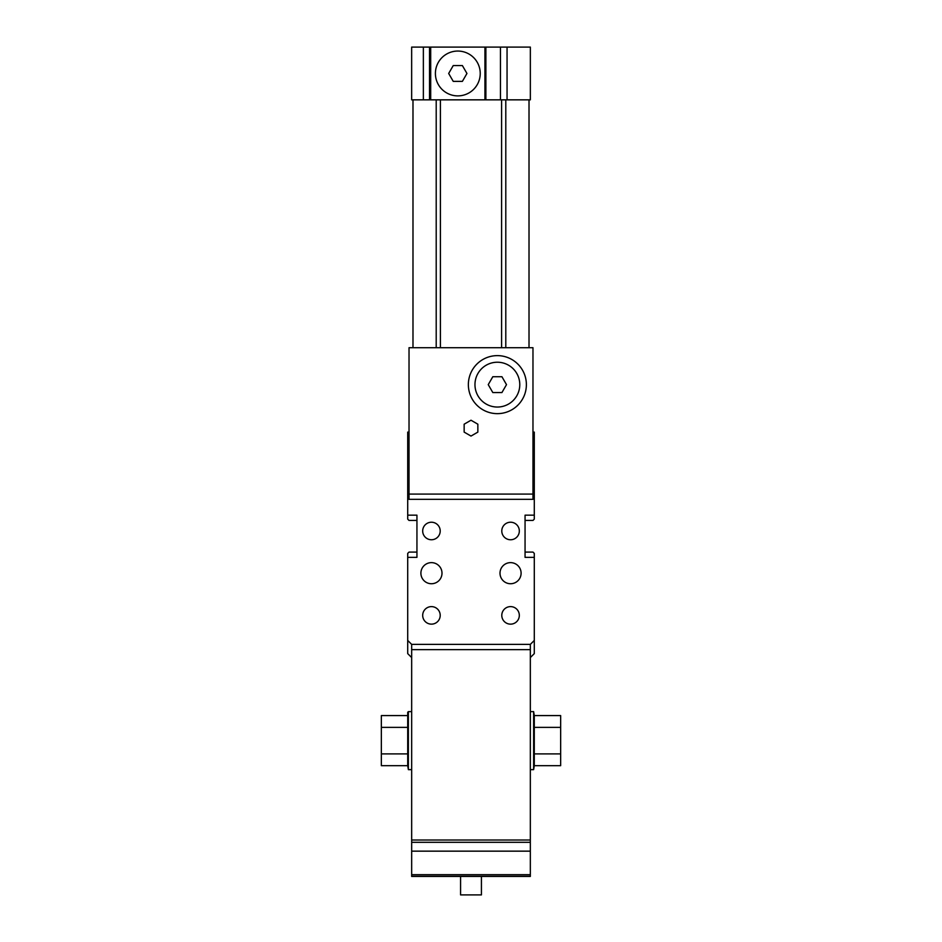 <?xml version="1.0" encoding="UTF-8"?>
<svg xmlns="http://www.w3.org/2000/svg" width="942" height="942" viewBox="0 0 942 942"><rect width="100%" height="100%" fill="white"/><g stroke="black" fill="none" stroke-linecap="round" stroke-linejoin="round"><path stroke-width="1.41" d="M453.243 81.377L448.675 73.476L453.243 65.563L462.381 65.563L466.949 73.476L462.381 81.377L453.243 81.377M480.232 73.476A22.42 22.42 0 0 0 446.602 54.059A22.42 22.42 0 0 0 446.602 92.881A22.42 22.42 0 0 0 480.232 73.476M492.807 392.543L488.239 384.642L492.807 376.729L501.933 376.729L506.502 384.642L501.933 392.543L492.807 392.543M519.784 384.642A22.42 22.42 0 0 0 486.166 365.225A22.42 22.42 0 0 0 486.166 404.047A22.42 22.42 0 0 0 519.784 384.642M409.028 494.079L409.028 499.342L532.972 499.342L532.972 347.716L409.028 347.716L409.028 494.079L532.972 494.079M464.147 432.107L464.147 424.194L471 420.226L477.853 424.194L477.853 432.107L471 436.064L464.147 432.107M407.709 727.365L407.709 712.282L408.369 711.622L408.369 769.638L407.709 765.681L381.345 765.681L381.345 753.906L407.709 753.906L407.709 727.365L381.345 727.365L381.345 753.906M407.709 765.681L407.709 753.906M407.709 715.579L381.345 715.579L381.345 727.365M408.369 711.622L411.666 711.622M530.334 711.622L533.631 711.622L533.631 769.638L534.291 765.681L560.655 765.681L560.655 753.906L534.291 753.906L534.291 727.365L560.655 727.365L560.655 753.906M534.291 765.681L534.291 753.906M534.291 727.365L534.291 715.579L560.655 715.579L560.655 727.365M534.291 715.579L533.631 711.622M423.358 47.1L530.346 47.1L530.346 99.84L411.654 99.84L411.654 47.1L423.358 47.1L423.358 99.84M430.694 47.1L430.694 99.84M484.942 47.1L484.942 99.84M519.325 530.994A8.761 8.761 0 0 1 506.172 538.577A8.761 8.761 0 0 1 506.172 523.399A8.761 8.761 0 0 1 519.325 530.994M440.208 530.994A8.761 8.761 0 0 1 427.067 538.577A8.761 8.761 0 0 1 427.067 523.399A8.761 8.761 0 0 1 440.208 530.994M440.208 615.373A8.761 8.761 0 0 1 427.067 622.968A8.761 8.761 0 0 1 427.067 607.79A8.761 8.761 0 0 1 440.208 615.373M519.325 615.373A8.761 8.761 0 0 1 506.172 622.968A8.761 8.761 0 0 1 506.172 607.79A8.761 8.761 0 0 1 519.325 615.373M521.103 573.183A10.55 10.55 0 0 1 505.277 582.321A10.55 10.55 0 0 1 505.277 564.046A10.55 10.55 0 0 1 521.103 573.183M441.998 573.183A10.55 10.55 0 0 1 426.173 582.321A10.55 10.55 0 0 1 426.173 564.046A10.55 10.55 0 0 1 441.998 573.183M481.421 876.437L481.421 894.9L460.579 894.9L460.579 876.437M468.362 384.642A29.002 29.002 0 0 1 511.871 359.514A29.002 29.002 0 0 1 511.871 409.758A29.002 29.002 0 0 1 468.362 384.642M532.972 520.443L525.059 520.443L532.972 520.443L534.291 519.124L534.291 432.107L532.972 432.107M416.941 520.443L409.028 520.443L416.941 520.443M409.028 552.083L416.941 552.083L409.028 552.083L407.709 553.401L407.709 653.618L411.666 657.563M409.028 432.107L407.709 432.107L407.709 519.124L409.028 520.443M407.709 557.358L416.941 557.358L416.941 515.168L407.709 515.168M530.334 876.437L411.666 876.437L530.334 876.437L530.334 644.387L411.666 644.387L407.709 640.43M530.334 649.662L411.666 649.662L411.666 644.387L530.334 644.387L534.291 640.43L534.291 553.401L532.972 552.083L525.059 552.083L532.972 552.083M534.291 557.358L525.059 557.358L525.059 515.168L534.291 515.168M530.334 657.563L534.291 653.618L534.291 640.43M411.666 649.662L411.666 876.437M429.517 47.1L429.517 99.84M485.884 47.1L485.884 99.84M500.461 47.1L500.461 99.84M507.055 47.1L507.055 99.84M505.795 347.716L505.795 99.84M501.603 347.716L501.603 99.84M440.397 347.716L440.397 99.84M436.205 347.716L436.205 99.84M530.334 876.237L411.666 876.237M530.334 874.682L411.666 874.682M411.666 851.156L530.334 851.156M530.334 842.313L411.666 842.313M530.334 840.017L411.666 840.017M408.369 769.638L411.666 769.638M530.334 769.638L533.631 769.638M412.985 347.716L412.985 99.84L412.985 347.716M529.015 347.716L529.015 99.84"/></g></svg>
